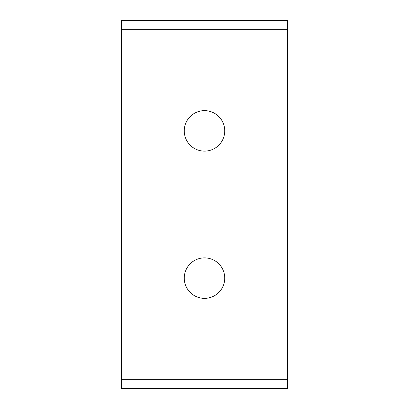 <?xml version="1.0" encoding="UTF-8"?>
<svg xmlns="http://www.w3.org/2000/svg" width="409" height="409" viewBox="0 0 409 409"><rect width="100%" height="100%" fill="white"/><g stroke="black" fill="none" stroke-linecap="round" stroke-linejoin="round"><path stroke-width="0.61" d="M121.677 379.347L121.677 388.55L287.322 388.55L287.322 379.347L121.677 379.347L121.677 29.652L287.322 29.652L287.322 20.45L121.677 20.45L121.677 29.652M184.254 278.12A20.245 20.245 0 0 0 214.623 295.651A20.245 20.245 0 0 0 214.623 260.589A20.245 20.245 0 0 0 184.254 278.12M184.254 130.88A20.245 20.245 0 0 0 214.623 148.411A20.245 20.245 0 0 0 214.623 113.349A20.245 20.245 0 0 0 184.254 130.88M287.322 29.652L287.322 379.347"/></g></svg>
